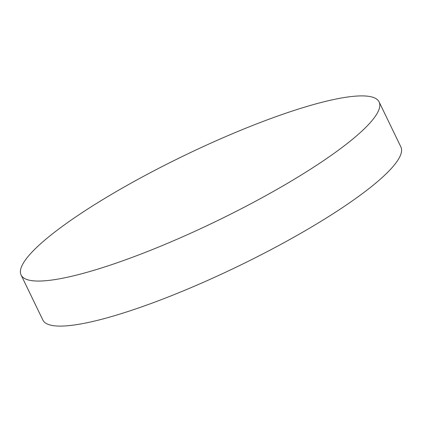 <?xml version="1.0" encoding="UTF-8"?>
<svg xmlns="http://www.w3.org/2000/svg" width="422" height="422" viewBox="0 0 422 422"><rect width="100%" height="100%" fill="white"/><g stroke="black" fill="none" stroke-linecap="round" stroke-linejoin="round"><path stroke-width="0.63" d="M379.125 101.939L400.9 146.988A198.831 36.54 154.2 0 1 348.561 203.494A198.831 36.54 154.2 0 1 160.265 300.058A198.831 36.54 154.2 0 1 42.875 320.061L21.1 275.012A198.831 36.54 154.2 0 1 73.439 218.506A198.831 36.54 154.2 0 1 261.735 121.942A198.831 36.54 154.2 0 1 379.125 101.939A198.831 36.54 154.2 0 1 326.786 158.445A198.831 36.54 154.2 0 1 138.49 255.009A198.831 36.54 154.2 0 1 21.1 275.012"/></g></svg>
